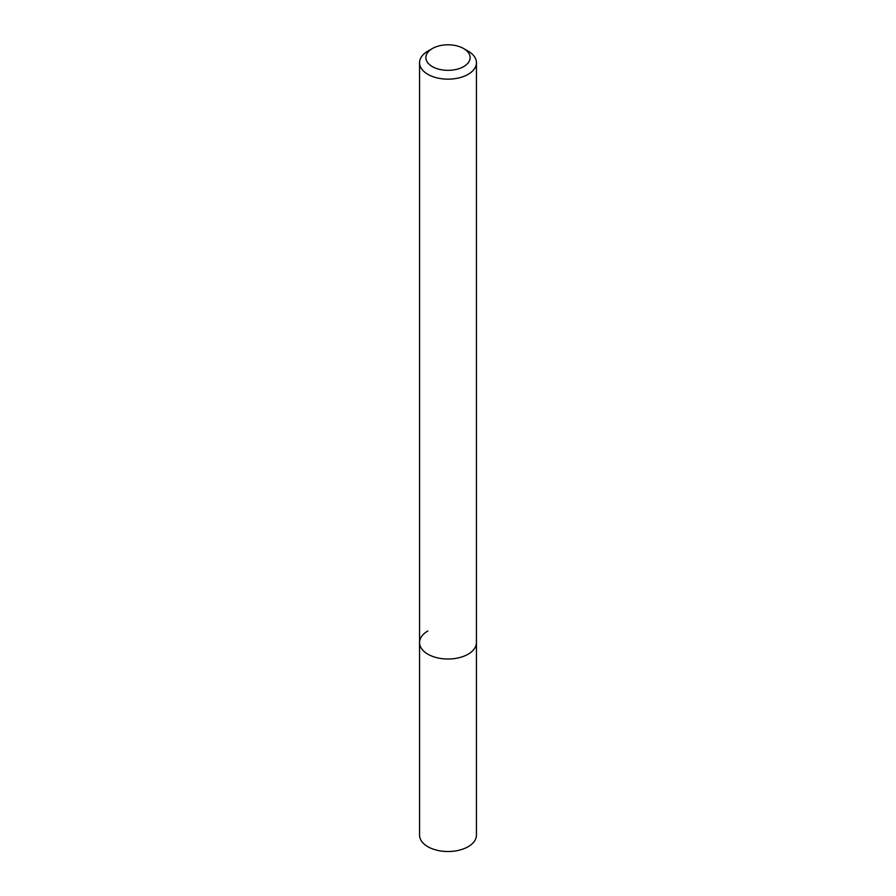 <?xml version="1.0" encoding="UTF-8"?>
<svg xmlns="http://www.w3.org/2000/svg" width="896" height="896" viewBox="0 0 896 896"><rect width="100%" height="100%" fill="white"/><g stroke="black" fill="none" stroke-linecap="round" stroke-linejoin="round"><path stroke-width="1.34" d="M427.885 51.128L432.354 48.541A22.131 12.779 180 0 1 463.646 48.541A22.131 12.779 180 0 1 463.646 66.606A22.131 12.779 180 0 1 432.354 66.606A22.131 12.779 180 0 1 432.354 48.541L427.885 51.128A28.448 16.419 180 0 0 419.552 62.731L419.552 642.578A28.448 16.419 180 0 1 427.885 630.963M463.646 48.541L468.115 51.128A28.448 16.419 180 0 1 476.448 62.731A28.448 16.419 180 0 1 468.115 74.346A28.448 16.419 180 0 1 437.114 77.907A28.448 16.419 180 0 1 419.552 62.731M476.448 62.731L476.448 642.578A28.448 16.419 180 0 1 468.115 654.192A28.448 16.419 180 0 1 437.114 657.754A28.448 16.419 180 0 1 419.552 642.578L419.552 835.094A28.448 16.419 180 0 0 437.114 850.27A28.448 16.419 180 0 0 468.115 846.709A28.448 16.419 180 0 0 476.448 835.094L476.448 642.578A28.448 16.419 180 0 1 468.115 654.192A28.448 16.419 180 0 1 437.114 657.754A28.448 16.419 180 0 1 419.552 642.578"/></g></svg>

